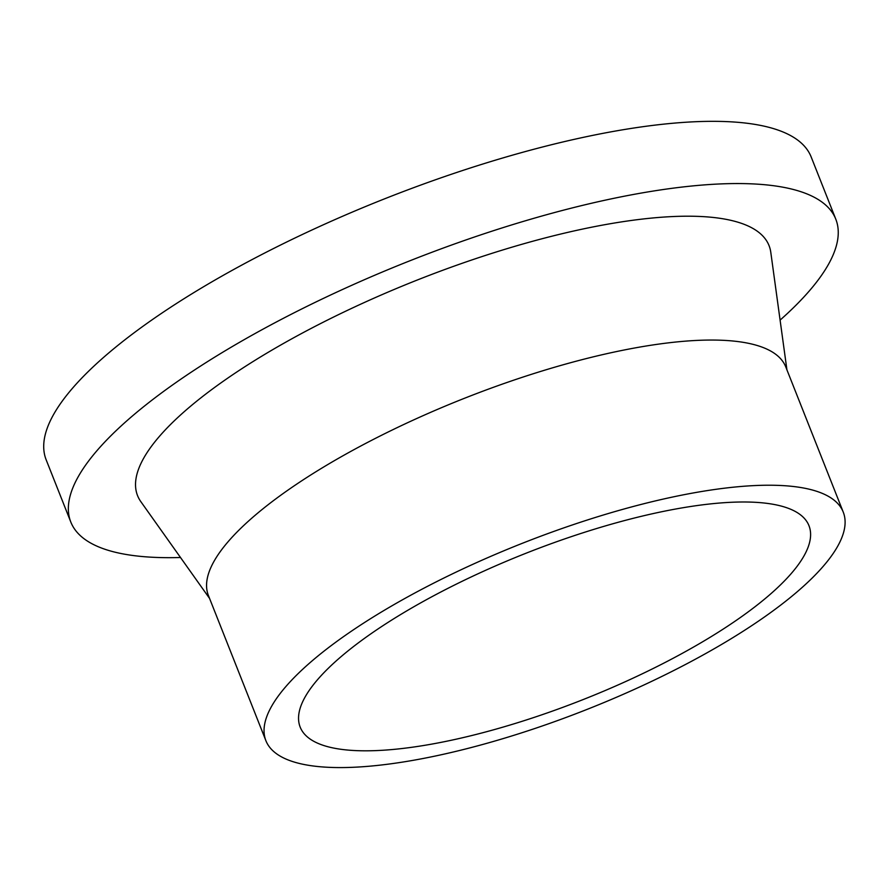 <?xml version="1.0" encoding="UTF-8"?>
<svg xmlns="http://www.w3.org/2000/svg" width="889" height="889" viewBox="0 0 889 889"><rect width="100%" height="100%" fill="white"/><g stroke="black" fill="none" stroke-linecap="round" stroke-linejoin="round"><path stroke-width="1.33" d="M785.12 507.208A273.612 78.543 -21.6 0 1 808.968 525.677A273.612 78.543 -21.6 0 1 625.723 681.519A273.612 78.543 -21.6 0 1 324.029 745.604A273.612 78.543 -21.6 0 1 300.182 727.124A273.612 78.543 -21.6 0 1 483.427 571.294A273.612 78.543 -21.6 0 1 785.12 507.208M180.5 557.503A411.385 118.093 -21.6 0 1 106.669 549.835A411.385 118.093 -21.6 0 1 70.809 522.054A411.385 118.093 -21.6 0 1 346.332 287.747A411.385 118.093 -21.6 0 1 799.933 191.391A411.385 118.093 -21.6 0 1 835.793 219.172A411.385 118.093 -21.6 0 1 780.098 320.107M70.809 522.054L46.172 459.835A411.385 118.093 -21.6 0 1 321.696 225.528A411.385 118.093 -21.6 0 1 775.308 129.172A411.385 118.093 -21.6 0 1 811.168 156.953L835.793 219.172M265.9 740.704L208.415 595.519A310.483 89.133 -21.6 0 1 416.363 418.686A310.483 89.133 -21.6 0 1 758.706 345.965A310.483 89.133 -21.6 0 1 785.776 366.935L843.25 512.108A310.483 89.133 -21.6 0 1 635.313 688.942A310.483 89.133 -21.6 0 1 292.959 761.662A310.483 89.133 -21.6 0 1 265.9 740.704A310.483 89.133 -21.6 0 1 473.837 563.859A310.483 89.133 -21.6 0 1 816.191 491.139A310.483 89.133 -21.6 0 1 843.25 512.108M209.571 598.43L140.862 501.685A339.587 97.479 -21.6 0 1 354.322 307.116A339.587 97.479 -21.6 0 1 739.437 222.672A339.587 97.479 -21.6 0 1 770.785 252.276L786.921 369.846"/></g></svg>
